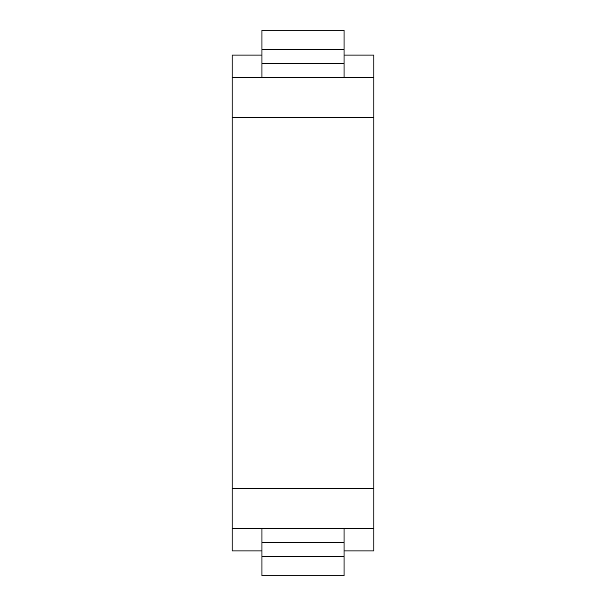 <?xml version="1.0" encoding="UTF-8"?>
<svg xmlns="http://www.w3.org/2000/svg" width="606" height="606" viewBox="0 0 606 606"><rect width="100%" height="100%" fill="white"/><g stroke="black" fill="none" stroke-linecap="round" stroke-linejoin="round"><path stroke-width="0.91" d="M344.079 77.757L232.166 77.757L232.166 117.42L373.834 117.42L373.834 77.757L344.079 77.757L344.079 30.3L261.921 30.3L261.921 63.592L344.079 63.592M373.834 117.42L373.834 488.58L232.166 488.58L232.166 528.243L373.834 528.243L373.834 550.907L344.079 550.907M373.834 488.58L373.834 528.243M261.921 550.907L232.166 550.907L232.166 528.243M344.079 55.093L373.834 55.093L373.834 77.757M261.921 55.093L232.166 55.093L232.166 77.757M232.166 488.58L232.166 117.42M261.921 77.757L261.921 63.592M344.079 49.427L261.921 49.427M261.921 575.7L344.079 575.7L344.079 556.573L261.921 556.573L261.921 575.7M344.079 528.243L344.079 556.573M261.921 528.243L261.921 542.408L344.079 542.408M261.921 542.408L261.921 556.573"/></g></svg>
